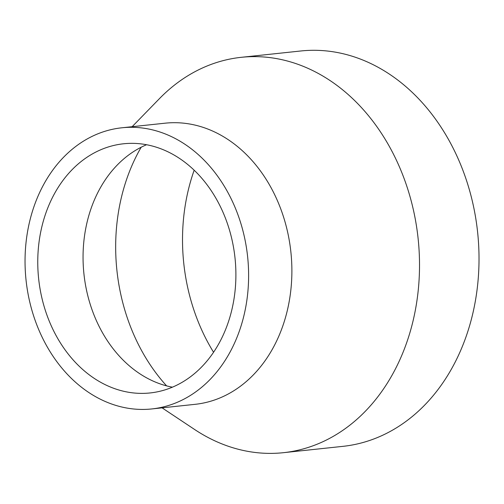 <?xml version="1.0" encoding="UTF-8"?>
<svg xmlns="http://www.w3.org/2000/svg" width="504" height="504" viewBox="0 0 504 504"><rect width="100%" height="100%" fill="white"/><g stroke="black" fill="none" stroke-linecap="round" stroke-linejoin="round"><path stroke-width="0.76" d="M194.172 170.207A176.186 138.833 -96.1 0 0 187.387 286.108A176.186 138.833 -96.1 0 0 213.557 352.252M141.196 147.218A176.186 138.833 -96.1 0 0 120.538 293.227A176.186 138.833 -96.1 0 0 166.603 385.875M146.57 144.73A125.288 98.727 -96.1 0 0 117.281 164.997A125.288 98.727 -96.1 0 0 86.518 290.172A125.288 98.727 -96.1 0 0 139.482 373.533A125.288 98.727 -96.1 0 0 172.381 387.179M232.432 241.744A125.288 98.727 -96.1 0 0 123.562 143.779A125.288 98.727 -96.1 0 0 41.227 294.991A125.288 98.727 -96.1 0 0 150.091 392.95A125.288 98.727 -96.1 0 0 232.432 241.744M151.792 408.939L195.067 404.334A141.372 111.403 -96.1 0 0 287.973 233.717A141.372 111.403 -96.1 0 0 165.136 123.184L121.861 127.789A141.372 111.403 -96.1 0 0 28.955 298.406A141.372 111.403 -96.1 0 0 151.792 408.939A141.372 111.403 -96.1 0 0 244.705 238.323A141.372 111.403 -96.1 0 0 121.861 127.789M162.061 407.849L194.67 429.528A198.803 156.656 -96.1 0 0 283.368 452.693A198.803 156.656 -96.1 0 0 414.017 212.757A198.803 156.656 -96.1 0 0 241.277 57.317A198.803 156.656 -96.1 0 0 159.44 98.639L132.13 126.699M283.368 452.693L342.871 446.355A198.803 156.656 -96.1 0 0 473.521 206.426A198.803 156.656 -96.1 0 0 300.775 50.986L241.277 57.317"/></g></svg>
